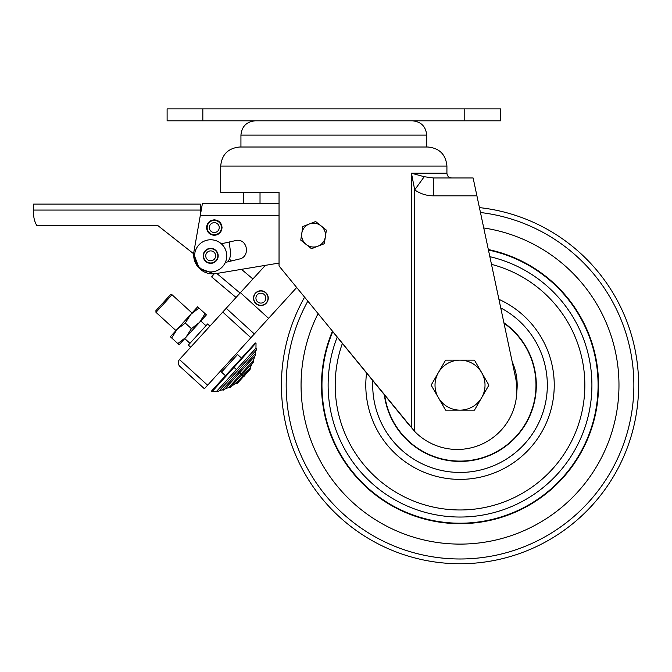 <?xml version="1.0" encoding="UTF-8"?>
<svg xmlns="http://www.w3.org/2000/svg" width="672" height="672" viewBox="0 0 672 672"><rect width="100%" height="100%" fill="white"/><g stroke="black" fill="none" stroke-linecap="round" stroke-linejoin="round"><path stroke-width="1.01" d="M202.835 108.906L202.835 120.817L167.11 120.817L167.11 108.906L500.506 108.906L500.506 120.817L464.789 120.817L464.789 108.906M202.835 120.817L464.789 120.817M333.808 147.008L427.871 147.008C439.446 148.142 445.796 154.493 446.922 166.06L220.693 166.06C221.819 154.493 228.169 148.142 239.744 147.008L333.808 147.008M424.225 176.719L414.716 189.899L411.449 173.208L424.225 176.719L433.373 177.971L473.122 177.971L476.918 195.829L433.373 195.829C426.56 195.796 420.336 193.813 414.716 189.899L414.716 431.508L279.04 265.978L279.04 192.259L220.693 192.259L220.693 166.06M408.82 424.67L333.808 332.951M414.716 431.508A59.531 59.531 0 0 0 515.542 377.53L476.918 195.829M433.373 195.829L433.373 177.971M190.68 347.222L188.336 345.089L190.68 347.222M209.933 326.105L207.598 323.971L188.336 345.089L207.598 323.971L209.933 326.105M268.254 298.133A7.384 7.384 0 0 0 260.879 290.749A7.384 7.384 0 0 0 253.495 298.133A7.384 7.384 0 0 0 260.879 305.516A7.384 7.384 0 0 0 268.254 298.133M207.598 385.216L179.449 359.537L222.751 312.06L250.9 337.73L204.389 388.735L179.76 366.265C177.836 364.106 177.736 361.864 179.449 359.537C177.736 361.864 177.836 364.106 179.76 366.265M296.671 287.54L268.582 318.352L240.425 292.673L222.751 312.06M240.425 292.673L265.348 265.356L241.475 269.346L252.916 278.981L241.475 269.346M226.195 308.28L254.352 333.95L268.582 318.352M254.352 333.95L250.9 337.73M260.879 290.749A7.384 7.384 0 0 0 253.495 298.133A7.384 7.384 0 0 0 260.879 305.516A7.384 7.384 0 0 0 268.254 298.133A7.384 7.384 0 0 0 260.879 290.749M279.04 263.063L215.846 273.622C209.42 274.529 203.868 272.74 199.181 268.246L214.208 273.823L211.63 276.889L236.048 297.469M229.362 259.132L231.496 260.929L229.362 259.132M237.896 382.376A1.361 1.361 -137.6 0 1 235.973 383.41L230.891 386.45A1.504 1.504 -137.6 0 1 228.74 387.492L224.633 389.113A1.504 1.504 -137.6 0 1 222.356 389.819L219.206 390.6A1.336 1.336 -137.6 0 1 217.022 391.205L212.184 391.524L255.872 343.115A0.479 0.479 42.4 0 0 255.192 343.148L211.806 390.726A0.479 0.479 -137.6 0 0 211.831 391.398L211.806 390.726L225.473 375.732L220.433 371.137M216.863 391.028L255.965 348.155L256.242 350.188A1.336 1.336 42.4 0 0 256.15 348.298M255.234 355.723L254.764 356.068A1.504 1.504 42.4 0 0 255.234 355.723L224.33 389.609L222.356 389.819L255.268 353.741L255.234 355.723A1.504 1.504 42.4 0 0 255.268 353.741L255.746 350.532A1.336 1.336 42.4 0 0 256.242 350.188L255.746 350.532M253.369 362.124L252.697 362.544A1.504 1.504 42.4 0 0 253.369 362.124L230.53 387.164L228.74 387.492L253.529 360.31L253.369 362.124A1.504 1.504 42.4 0 0 253.529 360.31L254.764 356.068M249.278 369.902A1.361 1.361 42.4 0 0 249.967 369.491L237.56 383.099L235.973 383.41L250.135 367.886L249.967 369.491A1.361 1.361 42.4 0 0 250.135 367.886L252.697 362.544M256.024 343.451L255.965 348.155M172.024 294.756L192.016 312.984L175.972 330.582L155.98 312.346L155.896 310.666L170.344 294.832L172.024 294.756L155.98 312.346M189.941 343.325L184.766 338.604L200.81 321.014L205.993 325.735M236.485 353.539L241.525 358.142L253.672 344.82M214.301 219.836C209.597 220.298 207.018 222.877 206.556 227.581C207.018 232.277 209.597 234.856 214.301 235.318C218.996 234.856 221.575 232.277 222.037 227.581C221.575 222.877 218.996 220.298 214.301 219.836M243.348 203.633L243.348 192.259M260.022 203.633L260.022 192.259M200.533 211.26L200.533 214.192L201.13 210.781L200.29 215.544L202.39 203.633L279.04 203.633M193.687 253.806L157.811 225.548L193.687 253.806L199.181 268.246A19.051 19.051 0 0 1 193.948 251.53L200.29 215.544L279.04 215.544M225.347 262.416L239.358 259.031C250.093 257.057 248.018 239.635 237.124 240.248L221.315 243.793M239.358 259.031C250.093 257.057 248.018 239.635 237.124 240.248M268.019 298.133A7.14 7.14 0 0 1 260.879 305.281A7.14 7.14 0 0 1 253.73 298.133A7.14 7.14 0 0 1 260.879 290.993A7.14 7.14 0 0 1 268.019 298.133M255.931 298.133A4.939 4.939 0 0 1 260.879 293.194A4.939 4.939 0 0 1 265.818 298.133A4.939 4.939 0 0 1 260.879 303.08A4.939 4.939 0 0 1 255.931 298.133M230.437 251.58L229.186 241.886L230.437 251.58A14.288 14.288 0 0 1 227.825 261.82M221.802 227.581A7.501 7.501 0 0 0 214.301 220.08A7.501 7.501 0 0 0 206.8 227.581A7.501 7.501 0 0 0 214.301 235.082A7.501 7.501 0 0 0 221.802 227.581M157.811 225.548L36.792 225.548A23.814 23.814 0 0 1 33.6 213.637L33.6 204.112L200.29 204.112L200.533 214.192M33.642 215.057L33.6 211.26M33.785 216.611L33.642 215.065M221.441 227.581A7.14 7.14 0 0 1 214.301 234.721A7.14 7.14 0 0 1 207.152 227.581A7.14 7.14 0 0 1 214.301 220.433A7.14 7.14 0 0 1 221.441 227.581M209.353 227.581A4.939 4.939 0 0 1 214.301 222.642A4.939 4.939 0 0 1 219.24 227.581A4.939 4.939 0 0 1 214.301 232.52A4.939 4.939 0 0 1 209.353 227.581M217.82 255.847A7.14 7.14 0 0 1 210.68 262.987A7.14 7.14 0 0 1 203.532 255.847A7.14 7.14 0 0 1 210.68 248.699A7.14 7.14 0 0 1 217.82 255.847M205.741 255.847A4.939 4.939 0 0 1 210.68 250.9A4.939 4.939 0 0 1 215.62 255.847A4.939 4.939 0 0 1 210.68 260.786A4.939 4.939 0 0 1 205.741 255.847M226.758 255.847A16.078 16.078 0 0 1 210.68 271.916A16.078 16.078 0 0 1 194.603 255.847A16.078 16.078 0 0 1 210.68 239.77A16.078 16.078 0 0 1 226.758 255.847M203.179 255.847A7.501 7.501 0 0 1 210.68 248.346A7.501 7.501 0 0 1 218.182 255.847A7.501 7.501 0 0 1 210.68 263.348A7.501 7.501 0 0 1 203.179 255.847M206.43 314.849L197.635 306.827L206.43 314.849L179.147 344.761L170.352 336.739L177.131 329.305L171.662 337.991M205.069 313.664L199.576 322.375L191.402 328.65L185.934 337.327L177.786 343.577M191.402 328.65L185.279 323.064L177.131 329.305L190.772 314.353L185.279 323.064M198.946 308.078L190.772 314.353L197.635 306.827M321.006 225.826A11.903 11.903 0 0 1 317.898 246.212L324.307 243.709L326.374 230.118L315.638 221.533L309.229 224.036A11.903 11.903 0 0 1 321.006 225.826M301.795 233.335A11.903 11.903 0 0 1 309.229 224.036L302.828 226.531L300.762 240.131L306.13 244.423A11.903 11.903 0 0 1 301.795 233.335M306.13 244.423A11.903 11.903 0 0 0 317.898 246.212L311.497 248.716L306.13 244.423M479.422 207.606A178.601 178.601 0 0 1 615.502 473.038A178.601 178.601 0 0 1 372.137 540.632A178.601 178.601 0 0 1 304.542 297.259A178.601 178.601 0 0 1 304.576 297.2M598.399 463.369A158.953 158.953 0 0 1 385.148 525.37A158.953 158.953 0 0 1 318.041 313.673A158.953 158.953 0 0 0 385.148 525.37A158.953 158.953 0 0 0 598.399 463.369A158.953 158.953 0 0 0 483.748 227.976A158.953 158.953 0 0 1 598.399 463.369M304.542 297.259A178.601 178.601 0 0 0 372.137 540.632A178.601 178.601 0 0 0 615.502 473.038A178.601 178.601 0 0 1 372.137 540.632A178.601 178.601 0 0 1 304.542 297.259A178.601 178.601 0 0 0 372.137 540.632A178.601 178.601 0 0 0 615.502 473.038M384.728 395.203A75.97 75.97 0 0 0 526.151 422.528A75.97 75.97 0 0 0 503.992 323.198M503.891 322.736A76.289 76.289 0 0 1 445.292 460.001A76.289 76.289 0 0 1 384.334 394.733M512.198 361.822A57.154 57.154 0 0 1 516.818 391.532M515.29 376.379A55.961 55.961 0 0 0 514.08 370.684M431.147 385.148L445.586 410.155L474.457 410.155L481.673 397.648A25.007 25.007 0 0 1 438.371 397.648A25.007 25.007 0 0 1 438.371 372.649L431.147 385.148M460.026 360.142L474.457 360.142L488.897 385.148L481.673 397.648A25.007 25.007 0 0 0 460.026 360.142L445.586 360.142L438.371 372.649A25.007 25.007 0 0 1 460.026 360.142M250.312 368.768L236.872 383.51M229.547 363.317C219.198 374.665 219.19 374.674 229.538 363.334C239.887 351.985 239.887 351.977 229.547 363.317M426.686 147.008L426.686 135.106L240.937 135.106C241.786 126.428 246.548 121.666 255.226 120.817M411.449 427.879L411.449 173.208L446.922 173.208L446.922 166.06M240.064 293.068L216.804 273.462M236.426 369.583L234.116 367.475M238.82 371.767L237.586 370.642M241.139 373.892L239.786 372.658M243.054 375.648L241.794 374.489M240.568 379.806L243.768 376.295M33.6 210.067L200.533 210.067M307.818 301.165A173.838 173.838 0 0 0 375.253 536.92A173.838 173.838 0 0 0 611.36 470.694A173.838 173.838 0 0 0 480.463 212.512M488.334 249.539A138.533 138.533 0 0 1 580.616 453.314A138.533 138.533 0 0 1 398.882 509.46A138.533 138.533 0 0 1 332.413 331.237M332.749 331.649A138.062 138.062 0 0 0 399.202 509.09A138.062 138.062 0 0 0 580.205 453.088A138.062 138.062 0 0 0 488.443 250.043M498.918 299.334A94.214 94.214 0 0 1 542.044 431.508A94.214 94.214 0 0 1 366.584 373.027M372.834 380.663A87.31 87.31 0 0 0 536.029 428.114A87.31 87.31 0 0 0 500.741 307.919M489.846 256.679A131.888 131.888 0 0 1 574.837 450.047A131.888 131.888 0 0 1 403.402 504.269A131.888 131.888 0 0 1 337.201 337.092M342.376 343.426A124.824 124.824 0 0 0 408.257 498.733A124.824 124.824 0 0 0 568.688 446.569A124.824 124.824 0 0 0 491.484 264.356M426.686 135.106C425.838 126.428 421.075 121.666 412.398 120.817M240.937 135.106L240.937 147.008M446.922 173.208C447.208 176.098 448.795 177.685 451.685 177.971M255.872 343.115L255.192 343.148M248.917 369.936L249.967 369.491M217.022 391.205L218.912 391.121L256.242 350.188M212.184 391.524L211.806 390.726M243.944 376.463L246.96 372.792"/></g></svg>
